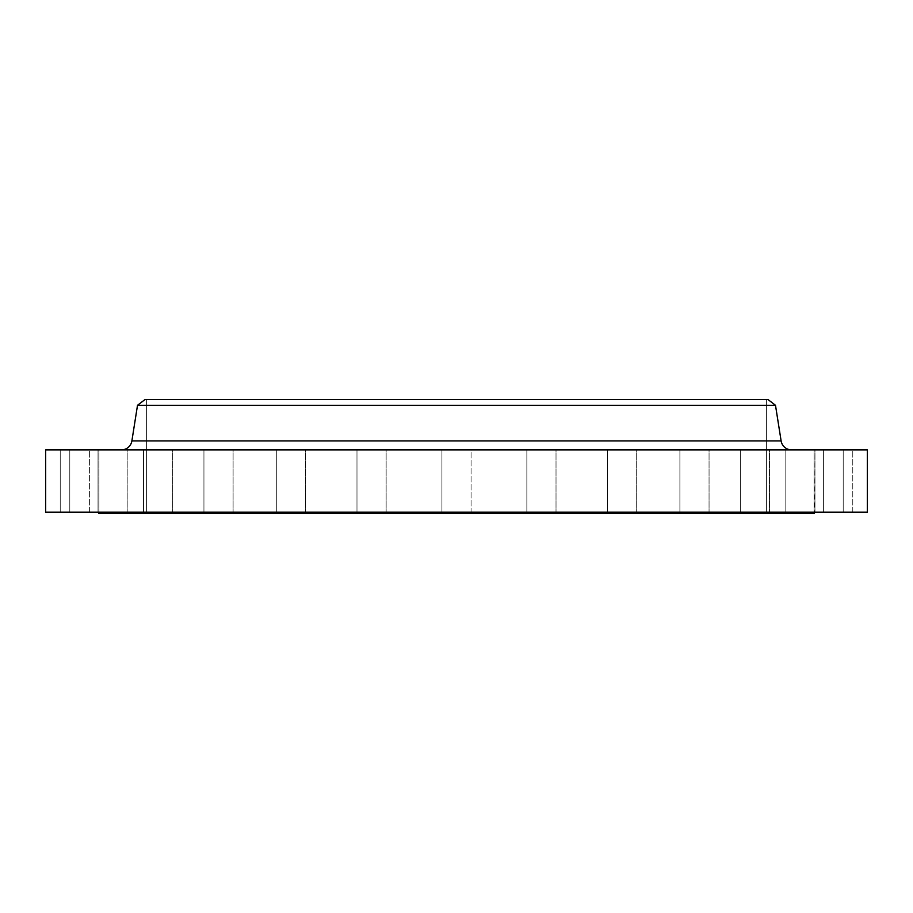 <?xml version="1.0" encoding="UTF-8"?>
<svg xmlns="http://www.w3.org/2000/svg" width="913" height="913" viewBox="0 0 913 913"><rect width="100%" height="100%" fill="white"/><g stroke="black" fill="none" stroke-linecap="round" stroke-linejoin="round"><path stroke-width="0.68" stroke-dasharray="4.57 3.42" d="M607.533 449.869L636.692 449.869L636.692 512.159L607.533 512.159L607.533 449.869L636.692 449.869L636.692 512.159L607.533 512.159L607.533 449.869L636.692 449.869L607.533 449.869L636.692 449.869L607.533 449.869L607.533 512.159L636.692 512.159L607.533 512.159L636.692 512.159L607.533 512.159L636.692 512.159L636.692 449.869L607.533 449.869L607.533 512.159L636.692 512.159L636.692 449.869L607.533 449.869M679.9 449.869L709.059 449.869L709.059 512.159L679.9 512.159L679.9 449.869L709.059 449.869L709.059 512.159L679.9 512.159L679.9 449.869L709.059 449.869L679.9 449.869L709.059 449.869L679.9 449.869L679.9 512.159L709.059 512.159L679.9 512.159L709.059 512.159L679.9 512.159L709.059 512.159L709.059 449.869L679.9 449.869L679.9 512.159L709.059 512.159L709.059 449.869L679.9 449.869M740.34 449.869L769.499 449.869L769.499 512.159L740.34 512.159L740.34 449.869L769.499 449.869L769.499 512.159L740.34 512.159L740.34 449.869L769.499 449.869L740.34 449.869L769.499 449.869L740.34 449.869L740.34 512.159L769.499 512.159L740.34 512.159L769.499 512.159L740.34 512.159L769.499 512.159L769.499 449.869L740.34 449.869L740.34 512.159L769.499 512.159L769.499 449.869L740.34 449.869M785.819 449.869L814.967 449.869L814.967 512.159L785.819 512.159L785.819 449.869L814.967 449.869L814.967 512.159L785.819 512.159L785.819 449.869L814.967 449.869L785.819 449.869L814.967 449.869L785.819 449.869L785.819 512.159L814.967 512.159L785.819 512.159L814.967 512.159L785.819 512.159L814.967 512.159L814.967 449.869L785.819 449.869L785.819 512.159L814.967 512.159L814.967 449.869L785.819 449.869M814.042 449.869L843.201 449.869L843.201 512.159L814.042 512.159L814.042 449.869L843.201 449.869L843.201 512.159L814.042 512.159L814.042 449.869L843.201 449.869L814.042 449.869L843.201 449.869L814.042 449.869L814.328 512.159L98.661 512.159L843.201 512.159L814.042 512.159L843.201 512.159L814.042 512.159L843.201 512.159L843.201 449.869L814.042 449.869L814.042 512.159L843.201 512.159L843.201 449.869L814.042 449.869M823.617 449.869L852.776 449.869L852.776 512.159L823.617 512.159L823.617 449.869L852.776 449.869L823.617 449.869L823.617 512.159L852.776 512.159L823.617 512.159L852.776 512.159L852.776 449.869L823.617 449.869M526.858 449.869L556.017 449.869L556.017 512.159L526.858 512.159L526.858 449.869L556.017 449.869L556.017 512.159L526.858 512.159L526.858 449.869L556.017 449.869L526.858 449.869L556.017 449.869L526.858 449.869L526.858 512.159L556.017 512.159L526.858 512.159L556.017 512.159L526.858 512.159L556.017 512.159L556.017 449.869L526.858 449.869L526.858 512.159L556.017 512.159L556.017 449.869L526.858 449.869M441.926 449.869L471.074 449.869L471.074 512.159L441.926 512.159L441.926 449.869L471.074 449.869L471.074 512.159L441.926 512.159L441.926 449.869L867.35 449.869L45.65 449.869L471.074 449.869L441.926 449.869L471.074 449.869L441.926 449.869L441.926 512.159L456.5 512.159L45.65 512.159L867.35 512.159L441.926 512.159L471.074 512.159L441.926 512.159L471.074 512.159L471.074 449.869L441.926 449.869L441.926 512.159L471.074 512.159L471.074 449.869L441.926 449.869M356.983 449.869L386.142 449.869L386.142 512.159L356.983 512.159L356.983 449.869L386.142 449.869L386.142 512.159L356.983 512.159L356.983 449.869L386.142 449.869L356.983 449.869L386.142 449.869L356.983 449.869L356.983 512.159L386.142 512.159L356.983 512.159L386.142 512.159L356.983 512.159L386.142 512.159L386.142 449.869L356.983 449.869L356.983 512.159L386.142 512.159L386.142 449.869L356.983 449.869M276.308 449.869L305.467 449.869L305.467 512.159L276.308 512.159L276.308 449.869L305.467 449.869L305.467 512.159L276.308 512.159L276.308 449.869L305.467 449.869L276.308 449.869L305.467 449.869L276.308 449.869L276.308 512.159L305.467 512.159L276.308 512.159L305.467 512.159L276.308 512.159L305.467 512.159L305.467 449.869L276.308 449.869L276.308 512.159L305.467 512.159L305.467 449.869L276.308 449.869M203.941 449.869L233.1 449.869L233.1 512.159L203.941 512.159L203.941 449.869L233.1 449.869L233.1 512.159L203.941 512.159L203.941 449.869L233.1 449.869L203.941 449.869L233.1 449.869L203.941 449.869L203.941 512.159L233.1 512.159L203.941 512.159L233.1 512.159L203.941 512.159L233.1 512.159L233.1 449.869L203.941 449.869L203.941 512.159L233.1 512.159L233.1 449.869L203.941 449.869M143.501 449.869L172.66 449.869L172.66 512.159L143.501 512.159L143.501 449.869L172.66 449.869L172.66 512.159L143.501 512.159L143.501 449.869L172.66 449.869L143.501 449.869L172.66 449.869L143.501 449.869L143.501 512.159L172.66 512.159L143.501 512.159L172.66 512.159L143.501 512.159L172.66 512.159L172.66 449.869L143.501 449.869L143.501 512.159L172.66 512.159L172.66 449.869L143.501 449.869M98.033 449.869L127.181 449.869L127.181 512.159L98.033 512.159L98.033 449.869L127.181 449.869L127.181 512.159L98.033 512.159L98.033 449.869L127.181 449.869L98.033 449.869L127.181 449.869L98.033 449.869L98.033 512.159L127.181 512.159L98.033 512.159L127.181 512.159L98.033 512.159L127.181 512.159L127.181 449.869L98.033 449.869L98.033 512.159L127.181 512.159L127.181 449.869L98.033 449.869M69.799 449.869L98.958 449.869L98.958 512.159L69.799 512.159L69.799 449.869L98.958 449.869L98.958 512.159L69.799 512.159L69.799 449.869L98.958 449.869L69.799 449.869L98.958 449.869L69.799 449.869L69.799 512.159L98.958 512.159L69.799 512.159L98.958 512.159L69.799 512.159L98.958 512.159L98.958 449.869L69.799 449.869L69.799 512.159L98.958 512.159L98.958 449.869L69.799 449.869M60.224 449.869L89.383 449.869L89.383 512.159L60.224 512.159L60.224 449.869L89.383 449.869L60.224 449.869L60.224 512.159L89.383 512.159L60.224 512.159L89.383 512.159L89.383 449.869L60.224 449.869M791.594 449.869L121.406 449.869L791.594 449.869A10.602 10.602 0 0 1 781.117 440.922L131.883 440.922L781.117 440.922M146.377 399.506L766.623 399.506L766.623 513.494L146.377 513.494L146.377 399.506L147.872 399.506L146.377 399.506L146.377 513.494L766.623 513.494L766.623 399.506L456.5 399.506L767.947 399.506L146.377 399.506M137.509 405.292L775.491 405.292L137.509 405.292M814.339 513.494L98.661 513.494L814.339 513.494M146.377 513.494L766.623 513.494L146.377 513.494M98.661 512.159L814.339 512.159L98.661 512.159"/><path stroke-width="1.37" d="M781.117 440.922L131.883 440.922A10.602 10.602 0 0 1 121.406 449.869A10.602 10.602 0 0 0 131.883 440.922L781.117 440.922L775.491 405.292L767.947 399.506L145.053 399.506L137.509 405.292L775.491 405.292L137.509 405.292L131.883 440.922L137.509 405.292L145.053 399.506L767.947 399.506L775.491 405.292L781.117 440.922A10.602 10.602 0 0 0 791.594 449.869M814.339 513.494L814.339 512.159L814.339 513.494L98.661 513.494L814.339 513.494M98.661 512.159L98.661 513.494L98.661 512.159M867.35 512.159L867.35 449.869L45.65 449.869L45.65 512.159L867.35 512.159L867.35 449.869L45.65 449.869L45.65 512.159L867.35 512.159"/></g></svg>
